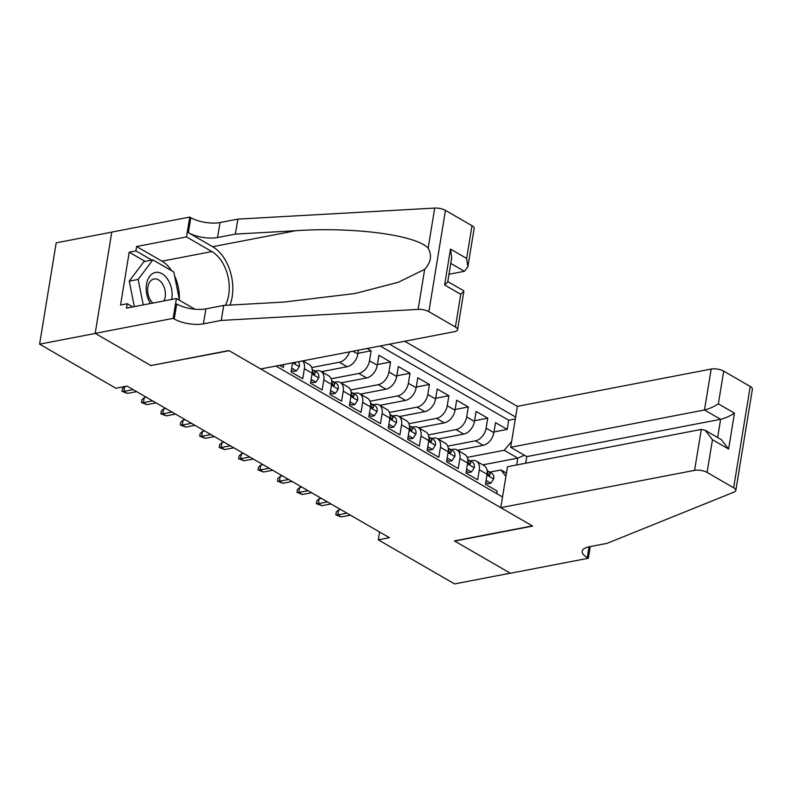<?xml version="1.0" encoding="UTF-8"?>
<svg xmlns="http://www.w3.org/2000/svg" width="792" height="792" viewBox="0 0 792 792"><rect width="100%" height="100%" fill="white"/><g stroke="black" fill="none" stroke-linecap="round" stroke-linejoin="round"><path stroke-width="1.19" d="M525.72 463.221L526.799 456.608L510.672 447.282L517.374 406.355L404.702 341.253M111.771 232.145L56.192 242.847L39.6 344.154L115.889 388.238L127.027 386.09L389.426 537.699L378.289 539.847L454.578 583.922L510.276 573.2L454.39 540.916L532.363 525.908L229.145 350.717L151.213 365.488M279.586 365.34L283.298 367.478L283.783 364.528M292.565 362.835L291.07 371.973L302.732 378.715L304.366 368.716L312.147 373.21A11.959 7.9 -60 0 0 309.217 364.567L302.811 360.865M312.147 373.21L310.504 383.199L322.166 389.941L323.809 379.952L331.581 384.437A11.959 7.9 -60 0 0 328.65 375.794L320.879 371.309A11.959 7.9 120 0 1 323.809 379.952M331.581 384.437L329.947 394.436L341.609 401.168L343.243 391.179L351.014 395.673A11.959 7.9 -60 0 0 348.094 387.031L340.312 382.536A11.959 7.9 120 0 1 343.243 391.179M351.014 395.673L349.381 405.662L361.043 412.404L362.677 402.405L370.458 406.9A11.959 7.9 -60 0 0 367.528 398.257L359.756 393.763A11.959 7.9 120 0 1 362.677 402.405M370.458 406.9L368.815 416.889L380.477 423.631L382.12 413.642L389.892 418.127A11.959 7.9 -60 0 0 386.961 409.484L379.19 404.999A11.959 7.9 120 0 1 382.12 413.642M389.892 418.127L388.258 428.125L399.92 434.858L401.554 424.868L409.325 429.363A11.959 7.9 -60 0 0 406.405 420.72L398.623 416.226A11.959 7.9 120 0 1 401.554 424.868M409.325 429.363L407.692 439.352L419.354 446.094L420.988 436.095L428.769 440.59A11.959 7.9 -60 0 0 425.839 431.947L418.067 427.452A11.959 7.9 120 0 1 420.988 436.095M428.769 440.59L427.126 450.589L438.798 457.321L440.431 447.332L448.203 451.816A11.959 7.9 -60 0 0 445.272 443.183L437.501 438.689A11.959 7.9 120 0 1 440.431 447.332M448.203 451.816L446.569 461.815L458.231 468.557L459.865 458.558L467.636 463.053A11.959 7.9 -60 0 0 464.716 454.41L456.935 449.915A11.959 7.9 120 0 1 459.865 458.558M467.636 463.053L466.003 473.042L477.665 479.784L479.308 469.785A11.959 7.9 -60 0 0 476.378 461.152A11.959 7.9 -60 0 0 472.19 460.548L470.359 460.904M457.548 450.262L483.189 445.332A11.959 7.9 -60 0 0 493.891 432.66L495.535 422.671L507.197 429.413L494.01 431.947M447.757 446.163L475.418 440.837A11.959 7.9 -60 0 0 486.12 428.175L487.753 418.176L474.576 420.71M487.753 418.176L476.091 411.444L474.457 421.433A11.959 7.9 -60 0 1 463.756 434.105L438.105 439.035M418.671 427.809L444.312 422.869A11.959 7.9 -60 0 0 455.024 410.207L456.657 400.207L468.32 406.949L455.133 409.484M399.227 416.572L424.878 411.642A11.959 7.9 -60 0 0 435.58 398.97L437.224 388.981L448.886 395.713L435.699 398.257M379.794 405.346L405.445 400.405A11.959 7.9 -60 0 0 416.147 387.743L417.78 377.744L429.442 384.486L416.265 387.021M360.36 394.119L386.001 389.179A11.959 7.9 -60 0 0 396.713 376.517L398.346 366.518L410.008 373.26L396.822 375.794M340.916 382.882L366.567 377.952A11.959 7.9 -60 0 0 377.269 365.28L378.903 355.291L390.565 362.023L377.388 364.567M367.132 348.49L371.131 350.797L357.954 353.331M320.879 371.309A11.959 7.9 120 0 0 316.691 370.705L314.87 371.062M340.312 382.536A11.959 7.9 120 0 0 336.125 381.942L334.303 382.288M359.756 393.763A11.959 7.9 120 0 0 355.558 393.169L353.737 393.525M379.19 404.999A11.959 7.9 120 0 0 375.002 404.405L373.18 404.752M398.623 416.226A11.959 7.9 120 0 0 394.436 415.632L392.614 415.978M418.067 427.452A11.959 7.9 120 0 0 413.879 426.858L412.048 427.215M437.501 438.689A11.959 7.9 120 0 0 433.313 438.095L431.492 438.441M456.935 449.915A11.959 7.9 120 0 0 452.747 449.321L450.925 449.678M275.903 366.043L502.534 496.98M515.622 417.028L389.525 344.173M321.483 371.656L347.134 366.716A11.959 7.9 -60 0 0 357.835 354.054L358.469 350.153M311.692 367.547L339.352 362.231L347.134 366.716M331.135 378.784L358.796 373.458L366.567 377.952M350.569 390.01L378.23 384.684L386.001 389.179M370.003 401.237L397.663 395.921L405.445 400.405M389.446 412.474L417.107 407.147L424.878 411.642M408.88 423.7L436.541 418.374L444.312 422.869M428.314 434.927L455.974 429.611L463.756 434.105M507.197 429.413L508.692 420.235L380.17 345.975M371.131 350.797L369.498 360.786A11.959 7.9 120 0 1 358.796 373.458M390.565 362.023L388.931 372.022A11.959 7.9 120 0 1 378.23 384.684M410.008 373.26L408.375 383.249A11.959 7.9 120 0 1 397.663 395.921M429.442 384.486L427.809 394.485A11.959 7.9 120 0 1 417.107 407.147M448.886 395.713L447.242 405.712A11.959 7.9 120 0 1 436.541 418.374M468.32 406.949L466.686 416.938A11.959 7.9 120 0 1 455.974 429.611M496.683 493.604L497.109 491.01L485.447 484.278L487.08 474.279A11.959 7.9 -60 0 0 484.15 465.637L476.378 461.152M505.9 476.368L500.98 469.983L489.803 472.131M500.98 469.983L506.435 473.131M482.813 464.864L517.81 458.132L504.207 450.272L511.612 441.5M467.191 457.39L504.207 450.272M151.173 365.726L95.297 333.432L39.6 344.154M379.576 532.006L378.289 539.847M516.701 464.953L517.81 458.132L524.393 455.222M508.692 420.235L515.305 418.958M349.49 351.886A11.959 7.9 120 0 1 339.352 362.231M302.544 360.914A11.959 7.9 120 0 1 304.366 368.716M486.07 480.427L490.872 483.209L493.713 478.853A7.92 5.237 -60 0 0 491.753 473.26A7.92 5.237 -60 0 0 491.505 473.131M485.734 482.467L487.981 483.763L490.872 483.209M487.238 471.448A7.92 5.237 120 0 1 487.753 473.368L489.03 475.695L490.09 474.715A7.92 5.237 -60 0 0 488.06 471.131A7.92 5.237 -60 0 0 487.813 471.002L487.159 470.686M340.738 509.573L338.56 509.989L337.748 514.919L346.936 513.147M341.243 516.938L335.808 514.83L337.748 514.919L341.243 516.938L350.44 515.166M335.808 514.83L336.253 512.087L338.56 509.989M171.686 299.435A19.434 12.662 79.1 0 0 167.993 279.784A19.434 12.662 79.1 0 0 149.668 276.329A19.434 12.662 79.1 0 0 150.312 303.316A19.434 12.662 79.1 0 0 150.44 303.524M163.964 300.92A13.306 8.672 79.1 0 0 162.568 284.001A13.306 8.672 79.1 0 0 154.004 278.992A13.306 8.672 79.1 0 0 147.876 287.001A13.306 8.672 79.1 0 0 150.46 300.109A13.306 8.672 79.1 0 0 152.896 303.049M134.333 306.623L129.254 281.14L143.946 261.608L152.856 259.885L173.834 272.012L179.467 300.287M143.243 304.91L138.164 279.428L152.856 259.885M129.254 281.14L138.164 279.428M500.782 507.662L694.594 470.359L701.296 429.422L507.484 466.726L500.782 507.662L532.66 526.076L454.687 541.084L510.375 573.26L588.347 558.251L590.258 546.579M517.374 406.355L711.186 369.052A8.969 3.346 9.3 0 1 723.7 371.131L750.232 386.466A8.969 3.346 9.3 0 1 752.4 389.199L735.808 490.505A8.969 3.346 -170.7 0 1 734.224 492.02L607.088 543.342L589.268 546.767A20.929 7.811 -170.7 0 0 582.209 551.252A20.929 7.811 -170.7 0 0 587.278 557.637L588.347 558.251M723.7 371.131L718.344 403.851L734.471 413.177L728.6 449.044L712.463 439.718L707.107 472.438L733.639 487.773L750.232 386.466M510.672 447.282L704.484 409.979L711.186 369.052M735.808 490.505A8.969 3.346 -170.7 0 0 733.639 487.773M707.107 472.438A8.969 3.346 -170.7 0 0 694.594 470.359M526.799 456.608L720.611 419.305L704.484 409.979C708.969 408.9 713.592 406.86 718.344 403.851M734.471 413.177C729.719 416.176 725.096 418.216 720.611 419.305L717.631 437.491M728.6 449.044L721.344 439.639L705.207 430.313L701.296 429.422M712.463 439.718L705.207 430.313M448.995 274.26L464.429 271.29L450.777 263.399M221.255 320.423L223.71 305.435L284.08 302.049L355.113 293.495L398.356 282.239L424.68 269.32C430.987 262.419 432.145 255.361 428.155 248.144C416.087 234.986 353.569 226.76 295.753 230.72L235.392 234.105L217.572 237.531A20.929 7.811 9.3 0 1 188.367 232.67L190.822 217.681L189.753 217.067L111.791 232.076L95.198 333.382L150.886 365.558L228.858 350.549L260.736 368.963L454.549 331.66A8.969 3.346 -170.7 0 0 457.568 329.739A8.969 3.346 -170.7 0 0 455.4 327.007L428.868 311.682A8.969 3.346 -170.7 0 0 418.127 309.385L221.255 320.423L203.435 323.849A20.929 7.811 9.3 0 1 174.24 318.988L173.171 318.374L95.198 333.382M235.392 234.105L237.847 219.117L220.028 222.542A20.929 7.811 9.3 0 1 190.822 217.681M174.24 318.988L176.695 303.999A20.929 7.811 9.3 0 0 205.89 308.86L223.71 305.435M455.4 327.007L460.756 294.287L444.619 284.971L450.5 249.094L466.627 258.42L471.992 225.7L445.46 210.375L428.868 311.682M428.155 248.144L434.709 208.078L237.847 219.117M173.171 318.374L176.418 298.525L126.512 308.128L127.235 303.742L132.739 306.93M145.114 261.38L129.205 252.193L120.552 305.029L127.235 303.742M129.205 252.193L135.887 250.906L136.6 246.52L186.506 236.917L189.753 217.067M225.364 305.336A33.64 21.919 79.1 0 0 211.87 251.569L186.506 236.917M176.418 298.525L194.901 309.197M230.026 305.078A38.947 25.374 79.1 0 0 212.672 246.708L188.367 232.67M434.709 208.078A8.969 3.346 9.3 0 1 445.46 210.375M471.992 225.7A8.969 3.346 9.3 0 1 474.16 228.433L467.854 266.924L464.429 271.29M136.6 246.52L161.974 261.172A33.64 21.919 -100.9 0 1 171.676 270.765M174.646 276.081A33.64 21.919 -100.9 0 1 179.319 299.544M151.797 260.093L135.887 250.906M460.756 294.287L463.874 291.258L463.617 290.733L447.797 281.586M444.619 284.971L447.737 281.932L451.717 257.598L450.5 249.094M466.627 258.42L467.854 266.924M466.637 469.201L471.438 471.973L474.279 467.617A7.92 5.237 -60 0 0 472.319 462.033A7.92 5.237 -60 0 0 472.072 461.904M466.3 471.24L468.547 472.527L471.438 471.973M467.795 460.221A7.92 5.237 120 0 1 468.32 462.142L469.597 464.468L470.646 463.488A7.92 5.237 -60 0 0 468.626 459.895A7.92 5.237 -60 0 0 468.369 459.766L467.726 459.459M321.305 498.336L319.117 498.762L318.315 503.682L327.502 501.92M321.809 505.712L316.374 503.603L318.315 503.682L321.809 505.712L330.997 503.94M316.374 503.603L316.82 500.861L319.117 498.762M447.193 457.964L452.004 460.746L454.846 456.39A7.92 5.237 -60 0 0 452.885 450.806A7.92 5.237 -60 0 0 452.628 450.668M446.866 460.003L449.104 461.3L452.004 460.746M448.361 448.995A7.92 5.237 120 0 1 448.876 450.905L450.153 453.242L451.212 452.252A7.92 5.237 -60 0 0 449.193 448.668A7.92 5.237 -60 0 0 448.935 448.539L448.292 448.232M301.871 487.11L299.683 487.525L298.871 492.456L308.068 490.684M302.376 494.475L296.931 492.367L298.871 492.456L302.376 494.475L311.563 492.713M296.931 492.367L297.386 489.634L299.683 487.525M427.759 446.738L432.561 449.51L435.402 445.163A7.92 5.237 -60 0 0 433.442 439.57A7.92 5.237 -60 0 0 433.194 439.441M427.423 448.777L429.67 450.074L432.561 449.51M428.927 437.758A7.92 5.237 120 0 1 429.442 439.679L430.719 442.005L431.769 441.025A7.92 5.237 -60 0 0 429.749 437.441A7.92 5.237 -60 0 0 429.502 437.303L428.848 436.996M282.427 475.873L280.239 476.299L279.437 481.229L288.625 479.457M282.932 483.249L277.497 481.14L279.437 481.229L282.932 483.249L292.129 481.477M277.497 481.14L277.942 478.398L280.239 476.299M408.325 435.511L413.127 438.283L415.968 433.927A7.92 5.237 -60 0 0 414.008 428.343A7.92 5.237 -60 0 0 413.751 428.215M407.989 437.54L410.236 438.837L413.127 438.283M409.484 426.532A7.92 5.237 120 0 1 410.008 428.452L411.286 430.779L412.335 429.799A7.92 5.237 -60 0 0 410.315 426.205A7.92 5.237 -60 0 0 410.058 426.076L409.415 425.769M262.993 464.647L260.806 465.072L260.004 469.993L269.191 468.23M263.498 472.022L258.063 469.903L260.004 469.993L263.498 472.022L272.686 470.25M258.063 469.903L258.509 467.171L260.806 465.072M388.882 424.274L393.693 427.056L396.535 422.7A7.92 5.237 -60 0 0 394.574 417.117A7.92 5.237 -60 0 0 394.317 416.978M388.555 426.314L390.793 427.611L393.693 427.056M390.05 415.295A7.92 5.237 120 0 1 390.565 417.216L391.842 419.542L392.901 418.562A7.92 5.237 -60 0 0 390.872 414.978A7.92 5.237 -60 0 0 390.624 414.85L389.981 414.543M243.56 453.42L241.372 453.836L240.56 458.766L249.757 456.994M244.065 460.786L238.62 458.677L240.56 458.766L244.065 460.786L253.252 459.023M238.62 458.677L239.075 455.935L241.372 453.836M369.448 413.048L374.25 415.82L377.091 411.474A7.92 5.237 -60 0 0 375.131 405.88A7.92 5.237 -60 0 0 374.883 405.752M369.112 415.087L371.359 416.384L374.25 415.82M370.616 404.068A7.92 5.237 120 0 1 371.131 405.989L372.408 408.316L373.458 407.335A7.92 5.237 -60 0 0 371.438 403.752A7.92 5.237 -60 0 0 371.191 403.613L370.537 403.306M224.116 442.183L221.928 442.609L221.126 447.539L230.314 445.767M224.621 449.559L219.186 447.45L221.126 447.539L224.621 449.559L233.818 447.787M219.186 447.45L219.631 444.708L221.928 442.609M350.014 401.821L354.816 404.593L357.657 400.237A7.92 5.237 -60 0 0 355.697 394.654A7.92 5.237 -60 0 0 355.44 394.515M349.678 403.851L351.925 405.148L354.816 404.593M351.173 392.842A7.92 5.237 120 0 1 351.688 394.762L352.975 397.089L354.024 396.109A7.92 5.237 -60 0 0 352.004 392.515A7.92 5.237 -60 0 0 351.747 392.387L351.103 392.08M204.683 430.957L202.495 431.373L201.693 436.303L210.88 434.541M205.187 438.322L199.752 436.214L201.693 436.303L205.187 438.322L214.375 436.56M199.752 436.214L200.198 433.481L202.495 431.373M330.571 390.585L335.382 393.367L338.224 389.011A7.92 5.237 -60 0 0 336.253 383.417A7.92 5.237 -60 0 0 336.006 383.288M330.244 392.624L332.482 393.921L335.382 393.367M331.739 381.605A7.92 5.237 120 0 1 332.254 383.526L333.531 385.853L334.59 384.872A7.92 5.237 -60 0 0 332.561 381.289A7.92 5.237 -60 0 0 332.313 381.16L331.66 380.853M185.249 419.73L183.061 420.146L182.249 425.076L191.446 423.304M185.754 427.096L180.309 424.987L182.249 425.076L185.754 427.096L194.941 425.324M180.309 424.987L180.764 422.245L183.061 420.146M311.137 379.358L315.939 382.13L318.78 377.784A7.92 5.237 -60 0 0 316.82 372.19A7.92 5.237 -60 0 0 316.572 372.062M310.801 381.397L313.048 382.685L315.939 382.13M312.305 370.379A7.92 5.237 120 0 1 312.82 372.299L314.097 374.626L315.147 373.646A7.92 5.237 -60 0 0 313.127 370.052A7.92 5.237 -60 0 0 312.88 369.923L312.226 369.617M165.805 408.494L163.617 408.92L162.815 413.85L172.003 412.078M166.31 415.869L160.875 413.761L162.815 413.85L166.31 415.869L175.507 414.097M160.875 413.761L161.32 411.018L163.617 408.92M291.703 368.122L296.505 370.903L299.346 366.548A7.92 5.237 -60 0 0 298.307 361.736M291.367 370.161L293.604 371.458L296.505 370.903M293.852 362.587L295.05 363.469L295.713 362.419A7.92 5.237 -60 0 0 295.693 362.241M146.371 397.267L144.184 397.683L143.382 402.613L152.569 400.841M146.876 404.633L141.441 402.524L143.382 402.613L146.876 404.633L156.064 402.871M141.441 402.524L141.887 399.792L144.184 397.683M124.73 386.536L123.938 391.387L133.125 389.615M127.443 393.406L121.998 391.298L123.938 391.387L127.443 393.406L136.63 391.634M121.998 391.298L122.453 388.555L124.641 386.546M475.418 440.837L483.189 445.332M486.12 428.175L493.891 432.66M352.935 351.222L357.835 354.054M369.498 360.786L377.269 365.28M388.931 372.022L396.713 376.517M408.375 383.249L416.147 387.743M427.809 394.485L435.58 398.97M447.242 405.712L455.024 410.207M466.686 416.938L474.457 421.433M479.308 469.785L487.08 474.279M486.941 475.091L493.644 478.962M488.327 475.052L490.09 474.715M589.05 546.817L587.278 557.637M217.572 237.531L220.028 222.542M205.89 308.86L203.435 323.849M418.127 309.385L424.68 269.32M295.753 230.72L212.672 246.708M161.974 261.172L211.87 251.569M467.508 463.855L474.21 467.726M468.894 463.825L470.646 463.488M448.074 452.628L454.776 456.499M449.45 452.598L451.212 452.252M428.63 441.401L435.333 445.272M430.016 441.362L431.769 441.025M409.197 430.165L415.899 434.036M410.583 430.135L412.335 429.799M389.763 418.938L396.455 422.809M391.139 418.909L392.901 418.562M370.319 407.712L377.022 411.583M371.705 407.672L373.458 407.335M350.886 396.475L357.588 400.346M352.262 396.445L354.024 396.109M331.452 385.249L338.144 389.12M332.828 385.209L334.59 384.872M312.008 374.012L318.711 377.883M313.394 373.982L315.147 373.646M292.644 362.825L299.277 366.656M293.951 362.756L295.713 362.419M491.753 473.26L488.06 471.131M457.568 329.739L463.874 291.258M472.319 462.033L468.626 459.895M452.885 450.806L449.193 448.668M433.442 439.57L429.749 437.441M414.008 428.343L410.315 426.205M394.574 417.117L390.872 414.978M375.131 405.88L371.438 403.752M355.697 394.654L352.004 392.515M336.253 383.417L332.561 381.289M316.82 372.19L313.127 370.052"/></g></svg>
